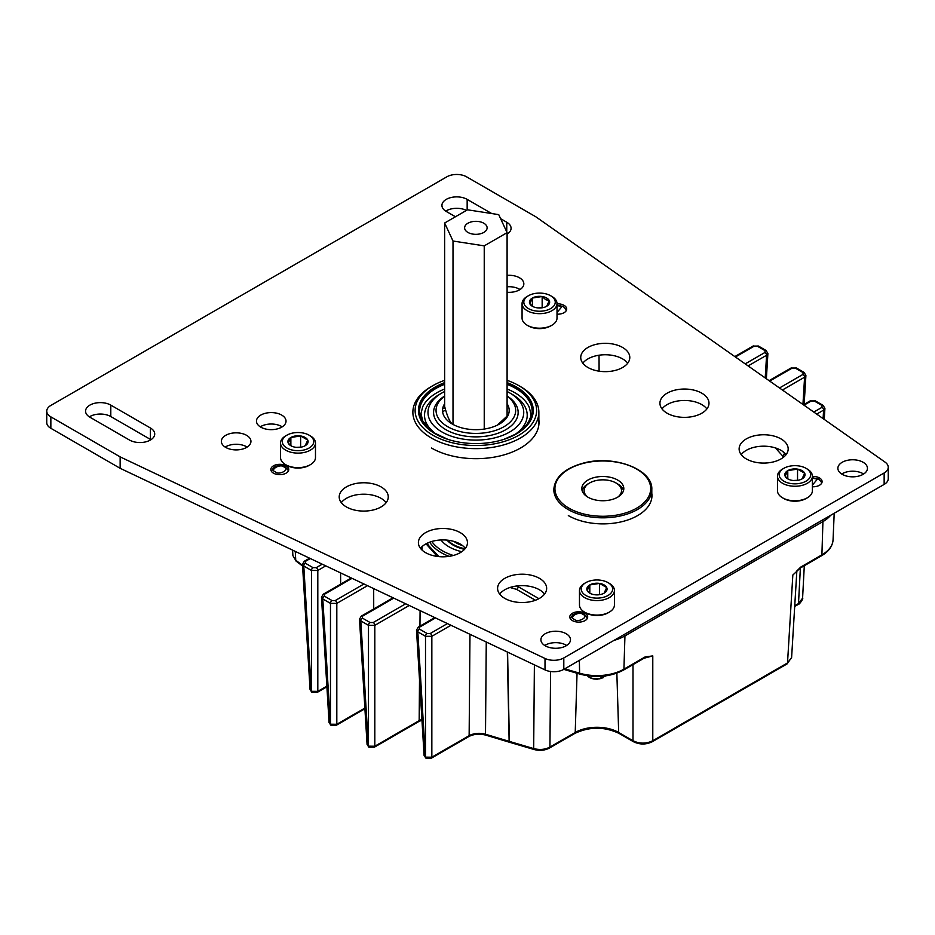 <?xml version="1.0" encoding="UTF-8"?>
<svg xmlns="http://www.w3.org/2000/svg" width="935" height="935" viewBox="0 0 935 935"><rect width="100%" height="100%" fill="white"/><g stroke="black" fill="none" stroke-linecap="round" stroke-linejoin="round"><path stroke-width="1.4" d="M437.3 556.43L426.044 543.808M322.224 564.191L316.217 567.662A2.244 1.297 60 0 1 317.807 570.467L311.472 570.467L311.472 691.362A2.244 1.297 120 0 0 311.928 692.332L311.822 692.262A2.244 1.297 -60 0 1 311.355 691.304L317.807 691.362A2.244 1.297 -120 0 1 317.339 692.332L326.899 686.804M311.881 692.297A2.244 1.297 -60 0 1 311.822 692.262L310.058 689.586M363.96 583.989L335.221 600.574A2.244 1.297 60 0 1 336.81 603.379L330.476 603.379L330.476 724.286A2.244 1.297 120 0 0 330.943 725.244L330.826 725.186A2.244 1.297 -60 0 1 330.371 724.216L336.81 724.286A2.244 1.297 -120 0 1 336.343 725.244L364.907 708.753M330.885 725.209A2.244 1.297 -60 0 1 330.826 725.186L329.062 722.51L330.371 724.216L322.785 598.949L321.476 597.231L329.062 722.51M368.483 746.235A2.244 1.297 120 0 0 368.951 747.194L368.846 747.123A2.244 1.297 -60 0 1 368.378 746.165L374.818 746.235A2.244 1.297 -120 0 1 374.362 747.194L418.705 721.586A2.244 1.297 -120 0 0 419.172 720.628L374.818 746.235L374.818 625.328L368.483 625.328L368.483 746.235M368.893 747.158A2.244 1.297 -60 0 1 368.846 747.123L367.069 744.459L368.378 746.165L360.805 620.887L359.496 619.18L367.069 744.459M421.907 719.401L419.172 720.628L419.511 679.722M425.507 757.198A2.244 1.297 120 0 0 425.974 758.168L425.857 758.098A2.244 1.297 -60 0 1 425.39 757.14L431.841 757.198A2.244 1.297 -120 0 1 431.374 758.168L468.669 736.628A2.244 1.297 -120 0 0 469.136 735.67L431.841 757.198L431.841 636.303L425.507 636.303L425.507 757.198M425.916 758.133A2.244 1.297 -60 0 1 425.857 758.098L424.093 755.433L425.39 757.14L417.816 631.861L416.507 630.155L424.093 755.433M468.669 736.628C473.741 734.01 479.48 733.519 485.884 735.155A2.244 0.841 -73.2 0 1 485.499 734.22C479.491 732.666 474.045 733.157 469.136 735.67L469.978 634.292M652.314 741.712L787.06 663.92L791.606 657.55L787.515 662.95L652.782 740.742A2.244 1.297 -120 0 1 652.314 741.712L652.314 741.712C646.027 744.751 639.739 744.751 633.451 741.712L619.145 733.449C604.349 726.483 589.553 726.483 574.768 733.449L549.464 748.047A2.244 1.297 -120 0 0 549.932 747.088C545.07 749.625 539.647 750.115 533.675 748.573L509.353 741.397A2.244 0.83 -73.6 0 0 509.739 742.332L509.528 742.273A2.244 0.841 -73.2 0 1 509.131 741.338L485.499 734.22L486.258 642.018M624.498 634.316A2.244 1.297 60 0 1 624.954 635.847A2.244 1.297 60 0 1 624.942 635.917L623.926 669.156L645.08 656.943L652.782 655.903L652.782 740.742C646.178 743.909 639.587 743.909 632.995 740.742L618.678 732.479A30.726 17.742 0 0 0 575.224 732.479L549.932 747.088L550.575 671.505M804.299 565.71L802.592 598.12L798.502 603.578L794.738 605.751M373.719 608.954L373.684 588.606M646.997 657.048L652.782 655.903L644.075 658.217M796.515 571.285L800.746 567.066A2.244 1.297 60 0 1 800.278 568.024A2.244 1.297 60 0 1 800.278 568.036L821.444 555.811A2.244 1.297 60 0 0 821.9 554.852L822.929 521.613L624.942 635.917A39.586 22.861 180 0 1 614.014 640.37M292.585 550.119L292.889 555.624L295.752 560.229L302.543 565.383M309.59 558.195L304.249 561.28A2.244 1.297 60 0 1 305.371 561.386L310.315 558.534M310.058 689.598L311.355 691.304L303.781 566.026L302.473 564.319L310.058 689.598M351.326 577.994L323.253 594.204A2.244 1.297 60 0 1 324.375 594.309L352.039 578.333M393.051 597.792L361.261 616.142A2.244 1.297 60 0 1 362.383 616.258L393.775 598.131M405.685 603.788L373.24 622.523A2.244 1.297 60 0 1 374.818 625.328L409.226 605.471M434.775 617.591L418.284 627.116A2.244 1.297 60 0 1 419.406 627.233L435.5 617.93M447.421 623.587L430.252 633.498A2.244 1.297 60 0 1 431.841 636.303L450.95 625.27M787.06 663.92A2.244 1.297 -120 0 0 787.515 662.95L792.833 575.037L800.278 568.036M645.08 656.943A2.244 1.297 60 0 1 644.624 657.901A2.244 1.297 60 0 1 644.612 657.901L623.458 670.115C610.38 676.893 595.899 678.237 579.992 674.135L563.805 669.366L884.148 484.412L884.148 472.981A14.002 8.088 0 0 0 888.25 467.266A14.002 8.088 0 0 0 885.071 462.135L535.895 216.838L466.6 176.832A14.002 8.088 0 0 0 446.801 176.832L50.852 405.439A14.002 8.088 0 0 0 46.75 411.155A14.002 8.088 0 0 0 50.852 416.87L120.147 456.876L120.147 468.306L545.011 669.892L545.011 658.462A14.002 8.088 0 0 0 563.805 657.936L884.148 472.981M824.249 419.406L824.915 408.408L823.606 410.114A2.244 1.297 -120 0 0 822.017 407.309L813.789 412.066M803.995 405.182L811.171 401.045A2.244 1.297 -120 0 0 810.049 400.94L803.41 404.773M804.158 404.329L805.9 375.484L804.591 377.202A2.244 1.297 -120 0 0 803.013 374.397L779.498 387.967M769.704 381.094L792.155 368.121A2.244 1.297 -120 0 0 791.045 368.016L769.108 380.674M766.373 378.745L767.892 353.547L766.583 355.253A2.244 1.297 -120 0 0 765.005 352.448L745.195 363.879M735.413 356.995L754.148 346.184A2.244 1.297 -120 0 0 753.026 346.067L734.817 356.586M316.217 567.662L313.05 567.662A2.244 1.297 120 0 0 311.472 570.467L303.781 566.026A2.244 1.297 -60 0 1 305.371 563.221L305.371 561.386M335.221 600.574L332.054 600.574A2.244 1.297 120 0 0 330.476 603.379L322.785 598.949A2.244 1.297 -60 0 1 324.375 596.133L324.375 594.309M373.24 622.523L370.073 622.523A2.244 1.297 120 0 0 368.483 625.328L360.805 620.887A2.244 1.297 -60 0 1 362.383 618.082L362.383 616.258M430.252 633.498L427.085 633.498A2.244 1.297 120 0 0 425.507 636.303L417.816 631.861A2.244 1.297 -60 0 1 419.406 629.056L419.406 627.233M824.915 408.408L823.139 405.369A2.244 1.297 120 0 0 822.017 405.486L822.017 407.309M811.171 401.045L814.327 401.045A2.244 1.297 -60 0 1 815.449 400.94L810.049 400.94M805.9 375.484L804.135 372.457A2.244 1.297 120 0 0 803.013 372.562L803.013 374.397M792.155 368.121L795.323 368.121A2.244 1.297 -60 0 1 796.445 368.016L791.045 368.016M767.892 353.547L766.127 350.508A2.244 1.297 120 0 0 765.005 350.625L765.005 352.448M754.148 346.184L757.315 346.184A2.244 1.297 -60 0 1 758.437 346.067L753.026 346.067M518.212 585.813L518.2 586.712L516.728 585.976M535.428 600.258L516.611 589.389L510.019 587.484M609.304 612.133L608.066 612.846A15.72 9.081 180 0 1 601.018 615.195A15.72 9.081 180 0 1 585.836 612.846L584.597 612.133A17.473 10.086 0 0 0 601.474 614.739A17.473 10.086 0 0 0 609.304 612.133A17.473 10.086 0 0 0 614.424 605.003L614.424 590.476A17.473 10.086 180 0 1 601.474 600.223A17.473 10.086 180 0 1 579.478 590.476A17.473 10.086 180 0 1 584.597 583.346L585.836 582.634A15.72 9.081 0 0 0 583.335 593.585A15.72 9.081 0 0 0 601.018 597.816A15.72 9.081 0 0 0 608.066 582.634A15.72 9.081 0 0 0 592.883 580.284A15.72 9.081 0 0 0 585.836 582.634M608.066 582.634L609.304 583.346A17.473 10.086 180 0 1 614.424 590.476M599.569 594.683A10.098 5.832 0 0 0 604.092 593.176A10.098 5.832 0 0 0 606.71 587.542A10.098 5.832 0 0 0 599.569 583.417A10.098 5.832 0 0 0 589.81 584.924A10.098 5.832 0 0 0 587.192 590.558A10.098 5.832 0 0 0 589.81 593.176A10.098 5.832 0 0 0 594.333 594.683A10.098 5.832 0 0 0 599.569 594.683M603.192 677.665L600.036 678.728M602.923 677.431L604.454 676.052M600.036 678.366L604.115 676.087M592.112 678.307A8.368 4.827 180 0 1 591.621 678.085L592.521 678.401M597.839 679.172A8.368 4.827 180 0 1 595.665 679.137M605.903 675.853L599.709 678.798L595.057 679.114A10.636 6.148 180 0 1 588.22 676.578C591.2 678.6 595.022 679.219 599.709 678.436L605.424 675.923M588.22 676.578L587.449 675.771M579.478 590.476L579.478 605.003A17.473 10.086 0 0 0 584.597 612.133M604.092 593.176L606.71 587.542L599.569 583.417L589.81 584.924L587.192 590.558L590.312 593.444M600.293 594.555L595.256 594.8M599.569 594.134L599.569 583.417M589.81 593.094L589.81 584.924M582.108 490.641A20.944 12.097 180 0 1 587.998 483.909L589.588 482.998A18.7 10.799 0 0 0 584.468 492.745A18.7 10.799 0 0 0 587.928 497.186M617.684 497.186A18.7 10.799 0 0 0 621.156 488.526A18.7 10.799 0 0 0 616.036 482.998L617.614 483.909A20.944 12.097 180 0 1 623.353 490.104A20.944 12.097 180 0 1 623.516 490.641M616.036 482.998A18.7 10.799 0 0 0 589.588 482.998M461.785 551.697A37.926 21.891 180 0 1 440.981 539.962M449.092 556.348A48.994 28.284 180 0 1 429.703 542.148M453.335 555.472A47.428 27.384 180 0 1 431.783 541.458M465.011 548.798A32.071 18.513 180 0 1 447.655 540.185M464.531 549.348A32.071 18.513 180 0 1 447.024 540.114M310.362 464.683L309.123 465.396A15.72 9.081 180 0 1 286.893 465.396L285.654 464.683A17.473 10.086 0 0 0 310.362 464.683A17.473 10.086 0 0 0 315.481 457.554L315.481 443.026A17.473 10.086 180 0 1 304.693 452.353A17.473 10.086 180 0 1 285.654 450.156A17.473 10.086 180 0 1 280.535 443.026A17.473 10.086 180 0 1 285.654 435.897L286.893 435.184A15.72 9.081 0 0 0 286.893 448.017A15.72 9.081 0 0 0 309.123 448.017A15.72 9.081 0 0 0 309.123 435.184L310.362 435.897A17.473 10.086 180 0 1 315.481 443.026M290.867 445.726A10.098 5.832 0 0 0 295.39 447.234A10.098 5.832 0 0 0 305.149 445.726A10.098 5.832 0 0 0 307.767 440.093A10.098 5.832 0 0 0 300.626 435.967A10.098 5.832 0 0 0 290.867 437.475A10.098 5.832 0 0 0 288.249 443.108A10.098 5.832 0 0 0 290.867 445.726M280.535 443.026L280.535 457.554A17.473 10.086 0 0 0 285.654 464.683L286.893 465.396M310.362 435.897L309.123 435.184A15.72 9.081 0 0 0 286.893 435.184M305.149 445.726L307.767 440.093L300.626 435.967L290.867 437.475L288.249 443.108L291.813 446.275M301.35 447.105L296.301 447.351M300.626 446.685L300.626 435.967M290.867 445.644L290.867 437.475M807.279 497.829L806.052 498.542A15.72 9.081 180 0 1 783.81 498.542L782.572 497.829A17.473 10.086 0 0 0 807.279 497.829A17.473 10.086 0 0 0 811.802 493.306A17.473 10.086 0 0 0 812.398 490.7L812.398 476.172A17.473 10.086 180 0 1 811.802 478.79A17.473 10.086 180 0 1 792.646 486.177A17.473 10.086 180 0 1 777.464 476.172A17.473 10.086 180 0 1 778.06 473.566A17.473 10.086 180 0 1 782.572 469.043L783.81 468.33A15.72 9.081 0 0 0 779.743 472.397A15.72 9.081 0 0 0 790.858 483.524A15.72 9.081 0 0 0 810.119 477.095A15.72 9.081 0 0 0 806.052 468.33A15.72 9.081 0 0 0 783.81 468.33M777.464 476.172L777.464 490.7A17.473 10.086 0 0 0 782.572 497.829M785.166 473.239A10.098 5.832 0 0 0 785.166 476.254A10.098 5.832 0 0 0 787.784 478.872A10.098 5.832 0 0 0 792.319 480.38A10.098 5.832 0 0 0 802.078 478.872A10.098 5.832 0 0 0 804.684 473.239A10.098 5.832 0 0 0 797.543 469.113A10.098 5.832 0 0 0 787.784 470.621A10.098 5.832 0 0 0 785.166 473.239M802.078 478.872L804.684 473.239L797.543 469.113L787.784 470.621L785.166 476.254L788.287 479.141M806.052 468.33L807.279 469.043A17.473 10.086 180 0 1 812.398 476.172M798.28 480.251L793.231 480.496M797.543 479.83L797.543 469.113M787.784 478.79L787.784 470.621M551.895 325.24L550.657 325.953A15.72 9.081 180 0 1 528.415 325.953L527.188 325.24A17.473 10.086 0 0 0 551.895 325.24A17.473 10.086 0 0 0 557.015 318.099L557.015 303.583A17.473 10.086 180 0 1 546.227 312.898A17.473 10.086 180 0 1 527.188 310.712A17.473 10.086 180 0 1 522.069 303.583A17.473 10.086 180 0 1 527.188 296.453L528.415 295.74A15.72 9.081 0 0 0 528.415 308.573A15.72 9.081 0 0 0 550.657 308.573A15.72 9.081 0 0 0 550.657 295.74A15.72 9.081 0 0 0 528.415 295.74M522.069 303.583L522.069 318.099A17.473 10.086 0 0 0 527.188 325.24L528.415 325.953M551.895 296.453L550.657 295.74L551.895 296.453A17.473 10.086 180 0 1 557.015 303.583M546.683 298.031A10.098 5.832 0 0 0 542.16 296.524A10.098 5.832 0 0 0 532.401 298.031A10.098 5.832 0 0 0 529.783 303.665A10.098 5.832 0 0 0 532.401 306.283A10.098 5.832 0 0 0 536.924 307.79A10.098 5.832 0 0 0 546.683 306.283A10.098 5.832 0 0 0 549.301 300.649A10.098 5.832 0 0 0 546.683 298.031M546.683 306.283L549.301 300.649L545.724 299.691L542.16 296.524L532.401 298.031L529.783 303.665L532.903 306.551M542.884 307.662L537.835 307.907M532.401 306.189L532.401 298.031M542.16 307.241L542.16 296.524M611.56 499.641A21.002 12.12 180 0 1 581.815 488.619A21.002 12.12 180 0 1 594.064 477.598A21.002 12.12 180 0 1 623.809 488.619A21.002 12.12 180 0 1 611.56 499.641M448.029 439.427L434.319 432.987L422.737 420.89L420.984 413.679L422.667 406.83A55.177 31.86 180 0 1 436.844 392.758A55.177 31.86 180 0 1 444.639 389.018M507.097 389.018A55.177 31.86 180 0 1 529.07 406.83C531.033 413.422 531.372 417.185 530.087 418.109L528.953 420.949C526.545 425.881 521.964 430.334 515.232 434.319L503.696 439.427M507.097 391.508A47.872 27.641 180 0 1 509.715 392.91A47.872 27.641 180 0 1 509.715 432.005A47.872 27.641 180 0 1 442.01 432.005A47.872 27.641 180 0 1 442.01 392.91A47.872 27.641 180 0 1 444.639 391.508M509.715 392.91L512.17 394.325A51.343 29.639 180 0 1 515.208 434.331M439.555 394.325L442.01 392.91L439.555 394.325A51.343 29.639 180 0 0 436.528 434.331M507.097 396.183A39.808 22.978 180 0 1 504.012 426.687A39.808 22.978 180 0 1 449.396 427.611A39.808 22.978 180 0 1 444.639 396.183M507.097 396.008A42.274 24.403 180 0 1 505.765 429.714A42.274 24.403 180 0 1 446.661 430.112A42.274 24.403 180 0 1 444.639 396.008M484.236 245.858L507.097 232.663L498.729 214.629L467.5 209.802L444.639 222.998L444.639 406.421C447.397 416.987 450.191 422.994 453.007 424.443L453.007 241.031L484.236 245.858L484.236 429.06M507.097 403.733A33.321 19.238 180 0 1 499.43 424.046A33.321 19.238 180 0 1 457.869 426.629A33.321 19.238 180 0 1 444.639 403.733M442.606 411.587A51.343 29.639 180 0 1 444.639 410.64M507.097 380.346A60.752 35.074 180 0 1 518.832 385.641L520.409 386.552A62.996 36.371 180 0 1 538.864 412.265A62.996 36.371 180 0 1 520.409 437.989A62.996 36.371 180 0 1 451.757 445.866A62.996 36.371 180 0 1 412.873 412.265A62.996 36.371 180 0 1 431.315 386.552L432.905 385.641A60.752 35.074 180 0 1 444.639 380.346M518.832 385.641A60.752 35.074 180 0 1 518.832 435.242A60.752 35.074 180 0 1 432.905 435.242A60.752 35.074 180 0 1 432.905 385.641L431.315 386.552M418.471 410.897A57.397 33.134 180 0 1 435.278 387.92A57.397 33.134 180 0 1 444.639 383.549M507.097 382.637A57.397 33.134 180 0 1 533.266 410.442A57.397 33.134 180 0 1 516.447 433.875A57.397 33.134 180 0 1 453.896 441.051A57.397 33.134 180 0 1 418.471 410.442A57.397 33.134 180 0 1 435.278 387.008A57.397 33.134 180 0 1 444.639 382.637M507.097 383.549A57.397 33.134 180 0 1 533.254 410.897M442.676 408.712A55.177 31.86 180 0 1 444.639 407.905M497.42 425.109L507.097 416.075L507.097 232.663M486.738 229.507A11.255 6.498 0 0 0 487.123 227.836A11.255 6.498 0 0 0 477.329 221.385A11.255 6.498 0 0 0 464.999 226.153A11.255 6.498 0 0 0 464.613 227.836A11.255 6.498 0 0 0 474.396 234.276A11.255 6.498 0 0 0 486.738 229.507M453.931 541.423A28.003 16.164 0 0 0 462.58 545.608M444.639 222.998L453.007 241.031M507.097 292.281A14.785 8.532 0 0 0 523.834 283.819A14.785 8.532 0 0 0 519.509 277.788A14.785 8.532 0 0 0 507.097 275.357M520.035 289.534A14.785 8.532 0 0 0 519.509 289.219A14.785 8.532 0 0 0 507.097 286.788M557.015 314.172A8.964 5.178 0 0 0 566.715 309.017A8.964 5.178 0 0 0 564.085 305.359A8.964 5.178 0 0 0 557.015 303.863M246.606 435.336A14.785 8.532 0 0 0 230.501 433.489A14.785 8.532 0 0 0 221.373 441.378A14.785 8.532 0 0 0 225.709 447.409A14.785 8.532 0 0 0 241.814 449.256A14.785 8.532 0 0 0 250.942 441.378A14.785 8.532 0 0 0 246.606 435.336M247.132 447.094A14.785 8.532 0 0 0 246.606 446.766A14.785 8.532 0 0 0 225.183 447.094M281.692 415.082A14.785 8.532 0 0 0 265.587 413.235A14.785 8.532 0 0 0 256.459 421.124A14.785 8.532 0 0 0 260.783 427.155A14.785 8.532 0 0 0 276.9 429.001A14.785 8.532 0 0 0 286.028 421.124A14.785 8.532 0 0 0 281.692 415.082M282.218 426.839A14.785 8.532 0 0 0 281.692 426.512A14.785 8.532 0 0 0 260.257 426.839M286.122 465.829A8.964 5.178 0 0 0 276.363 464.718A8.964 5.178 0 0 0 270.834 469.487A8.964 5.178 0 0 0 273.452 473.145A8.964 5.178 0 0 0 283.223 474.267A8.964 5.178 0 0 0 288.751 469.487A8.964 5.178 0 0 0 286.122 465.829M585.076 613.278A8.964 5.178 0 0 0 575.305 612.168A8.964 5.178 0 0 0 569.777 616.936A8.964 5.178 0 0 0 572.407 620.595A8.964 5.178 0 0 0 582.166 621.717A8.964 5.178 0 0 0 587.694 616.936A8.964 5.178 0 0 0 585.076 613.278M812.398 486.761A8.964 5.178 0 0 0 822.099 481.607A8.964 5.178 0 0 0 819.481 477.949A8.964 5.178 0 0 0 812.398 476.453M539.46 578.356A24.532 14.165 0 0 0 512.731 575.282A24.532 14.165 0 0 0 497.595 588.36A24.532 14.165 0 0 0 504.771 598.377A24.532 14.165 0 0 0 531.501 601.45A24.532 14.165 0 0 0 546.648 588.36A24.532 14.165 0 0 0 539.46 578.356M544.556 594.076A24.532 14.165 0 0 0 539.46 589.786A24.532 14.165 0 0 0 499.676 594.076M460.265 532.634A24.532 14.165 0 0 0 433.536 529.561A24.532 14.165 0 0 0 418.401 542.651A24.532 14.165 0 0 0 425.589 552.655A24.532 14.165 0 0 0 452.306 555.729A24.532 14.165 0 0 0 467.453 542.651A24.532 14.165 0 0 0 460.265 532.634M465.361 548.366A24.532 14.165 0 0 0 460.265 544.065A24.532 14.165 0 0 0 420.481 548.366M381.083 486.913A24.532 14.165 0 0 0 354.353 483.839A24.532 14.165 0 0 0 339.206 496.929A24.532 14.165 0 0 0 346.394 506.934A24.532 14.165 0 0 0 373.123 510.007A24.532 14.165 0 0 0 388.259 496.929A24.532 14.165 0 0 0 381.083 486.913M386.178 502.644A24.532 14.165 0 0 0 381.083 498.343A24.532 14.165 0 0 0 341.298 502.644M780.994 438.901A24.532 14.165 0 0 0 754.264 435.839A24.532 14.165 0 0 0 739.129 448.917A24.532 14.165 0 0 0 746.305 458.933A24.532 14.165 0 0 0 773.035 461.995A24.532 14.165 0 0 0 788.182 448.917A24.532 14.165 0 0 0 780.994 438.901M786.09 454.632A24.532 14.165 0 0 0 780.994 450.331A24.532 14.165 0 0 0 741.21 454.632M701.799 393.179A24.532 14.165 0 0 0 675.07 390.117A24.532 14.165 0 0 0 659.935 403.195A24.532 14.165 0 0 0 667.111 413.212A24.532 14.165 0 0 0 693.84 416.285A24.532 14.165 0 0 0 708.987 403.195A24.532 14.165 0 0 0 701.799 393.179M706.895 408.911A24.532 14.165 0 0 0 701.799 404.61A24.532 14.165 0 0 0 662.015 408.911M622.605 347.469A24.532 14.165 0 0 0 595.887 344.396A24.532 14.165 0 0 0 580.74 357.474A24.532 14.165 0 0 0 587.928 367.49A24.532 14.165 0 0 0 614.657 370.564A24.532 14.165 0 0 0 629.793 357.474A24.532 14.165 0 0 0 622.605 347.469M627.712 363.189A24.532 14.165 0 0 0 622.605 358.9A24.532 14.165 0 0 0 582.832 363.189M566.142 633.72A14.785 8.532 0 0 0 550.037 631.873A14.785 8.532 0 0 0 540.909 639.75A14.785 8.532 0 0 0 545.245 645.793A14.785 8.532 0 0 0 561.351 647.639A14.785 8.532 0 0 0 570.479 639.75A14.785 8.532 0 0 0 566.142 633.72M566.668 645.466A14.785 8.532 0 0 0 566.142 645.15A14.785 8.532 0 0 0 544.719 645.466M863.11 462.264A14.785 8.532 0 0 0 847.005 460.417A14.785 8.532 0 0 0 837.877 468.306A14.785 8.532 0 0 0 842.213 474.337A14.785 8.532 0 0 0 858.318 476.184A14.785 8.532 0 0 0 867.446 468.306A14.785 8.532 0 0 0 863.11 462.264M863.636 474.022A14.785 8.532 0 0 0 863.11 473.694A14.785 8.532 0 0 0 841.687 474.022M50.852 416.87L50.852 428.3L120.147 468.306M120.147 456.876L545.011 658.462M491.705 213.542L467.161 199.377A14.785 8.532 0 0 0 451.044 197.53A14.785 8.532 0 0 0 441.928 205.408A14.785 8.532 0 0 0 446.252 211.45L455.45 216.756M507.097 234.101A14.785 8.532 0 0 0 511.083 228.269A14.785 8.532 0 0 0 506.758 222.238L500.611 218.685M89.889 417.185L129.486 440.046A14.785 8.532 0 0 0 145.603 441.893A14.785 8.532 0 0 0 154.719 434.015A14.785 8.532 0 0 0 150.395 427.973L110.797 405.112A14.785 8.532 0 0 0 94.692 403.266A14.785 8.532 0 0 0 85.564 411.155A14.785 8.532 0 0 0 89.889 417.185M568.328 515.594A48.994 28.284 0 0 0 621.717 521.73A48.994 28.284 0 0 0 651.964 495.597A48.994 28.284 0 0 0 651.8 493.341M431.491 448.029A62.996 36.371 0 0 0 500.132 455.906A62.996 36.371 0 0 0 539.016 422.304A62.996 36.371 0 0 0 538.864 419.745M466.436 210.41A14.785 8.532 0 0 0 445.726 211.123M150.921 439.731A14.785 8.532 0 0 0 150.395 439.403L110.797 416.542A14.785 8.532 0 0 0 89.363 416.87M888.25 467.266L888.25 478.697A14.002 8.088 180 0 1 884.148 484.412M563.805 657.936L563.805 669.366A14.002 8.088 180 0 1 545.011 669.892M50.852 428.3A14.002 8.088 180 0 1 46.75 422.585L46.75 411.155M557.015 305.558L562.017 306.551L557.015 312.465M812.398 478.159L817.412 479.152L812.398 485.066M271.536 471.497A8.263 4.768 180 0 1 271.524 471.135L273.756 467.348C278.338 465.104 282.148 464.964 285.175 466.916C287.629 469.183 288.588 470.597 288.05 471.135A8.263 4.768 180 0 1 288.05 471.497M275.533 471.953C268.953 469.908 280.512 463.234 284.053 467.033C290.633 469.078 279.074 475.751 275.533 471.953M570.479 618.947A8.263 4.768 180 0 1 570.479 618.584L572.699 614.798C577.292 612.554 581.091 612.413 584.118 614.365C586.572 616.633 587.531 618.047 587.005 618.584A8.263 4.768 180 0 1 586.993 618.947M574.476 619.402C567.896 617.357 579.455 610.684 582.996 614.482C589.576 616.527 578.017 623.201 574.476 619.402M822.484 520.024A2.244 1.297 60 0 1 822.929 521.543A2.244 1.297 60 0 1 822.929 521.613A39.586 22.861 180 0 0 830.654 515.302M566.014 310.665A8.263 4.768 180 0 1 566.014 311.028L566.014 310.665C566.552 310.116 565.582 308.702 563.139 306.446L557.015 305.149M326.853 686.138L317.807 691.362L317.807 570.467L325.766 565.862M364.872 708.087L336.81 724.286L336.81 603.379L367.49 585.661M509.633 742.285A2.244 0.841 -73.2 0 1 509.528 742.273L485.884 735.155M507.331 652.011L509.131 741.338A28.073 16.211 0 0 0 509.353 741.397L507.576 652.139M509.739 742.332L534.06 749.508A2.244 0.83 -73.6 0 1 533.675 748.573L534.388 664.855M574.768 733.449A2.244 1.297 -120 0 0 575.224 732.479L577.047 673.258M619.145 733.449A2.244 1.297 -60 0 1 618.678 732.479L616.855 673.165M633.451 741.712A2.244 1.297 -60 0 1 632.995 740.742L632.995 664.61M802.592 598.12C803.714 598.201 799.355 604.863 798.034 604.536L798.034 604.536A2.244 1.297 -120 0 0 798.502 603.578L800.372 567.977M295.25 551.381L295.752 560.229A2.244 1.449 -52.8 0 0 296.173 561.175L292.889 555.612M340.644 584.153L340.597 572.91M419.955 626.158L420.084 610.613M564.752 668.817L579.606 673.2L579.361 660.379M800.746 567.066L821.9 554.852A38.148 22.019 0 0 0 833.062 539.822L834.195 513.257M823.092 418.6L823.606 410.114L816.699 414.111M802.943 404.446L804.591 377.202L782.396 390.012M765.216 377.939L766.583 355.253L748.105 365.924M623.458 670.115A2.244 1.297 60 0 0 623.926 669.156A38.148 22.019 0 0 1 579.606 673.2A2.244 0.83 106.4 0 0 579.992 674.135M422.036 546.659L422.036 550.06M785.844 454.948L782.63 451.383M313.05 567.662L305.371 563.221M332.054 600.574L324.375 596.133M370.073 622.523L362.383 618.082M427.085 633.498L419.406 629.056M814.327 401.045L822.017 405.486M795.323 368.121L803.013 372.562M757.315 346.184L765.005 350.625M775.384 447.912L782.957 456.303A2.244 1.625 -42.1 0 1 784.944 453.942M782.899 457.694L782.957 456.303A21.774 12.576 180 0 1 783.039 456.397A2.244 1.625 -41.5 0 1 785.038 454.048M782.992 457.624L783.039 456.397L783.67 457.098M544.041 594.718L544.1 593.515M516.611 589.389A2.244 1.297 120 0 0 518.2 586.712L538.922 598.68M599.031 355.207L599.09 371.183M582.867 463.491A47.872 27.641 180 0 1 646.33 477.107A47.872 27.641 180 0 1 622.745 513.759A47.872 27.641 180 0 1 559.282 500.132A47.872 27.641 180 0 1 582.867 463.491M651.8 489.543A48.994 28.284 180 0 1 623.213 515.255A48.994 28.284 180 0 1 553.812 489.543C554.759 477.364 564.343 468.634 582.575 463.328C613.044 454.41 653.097 469.089 651.8 489.543L651.8 497.864M435.675 434.097A56.275 32.491 180 0 1 436.072 388.376A56.275 32.491 180 0 1 444.639 384.332M507.097 384.332A56.275 32.491 180 0 1 516.05 434.097M110.797 416.542L110.797 405.112M150.395 439.403L150.395 427.973M467.161 210.001L467.161 199.377M506.758 231.927L506.758 222.238M427.505 543.06L428.3 545.222L438.877 556.606M812.398 477.738L818.522 479.036C820.977 481.303 821.935 482.705 821.409 483.255M421.954 720.184L418.705 721.586M549.464 748.047C544.789 750.478 539.659 750.969 534.06 749.508M798.034 604.536L794.703 606.464M791.606 657.55L796.854 570.923M302.578 566.026L296.173 561.175M646.915 657.071L644.624 657.901M304.249 561.28L302.473 564.319M317.339 692.332L311.928 692.332M323.253 594.204L321.476 597.231M336.343 725.244L330.943 725.244M361.261 616.142L359.496 619.18M374.362 747.194L368.951 747.194M418.284 627.116L416.507 630.155M431.374 758.168L425.974 758.168M833.062 539.822C832.547 546.274 828.679 551.603 821.444 555.811M823.139 405.369L815.449 400.94M804.135 372.457L796.445 368.016M766.127 350.508L758.437 346.067M538.864 412.265L538.864 424.876"/></g></svg>
